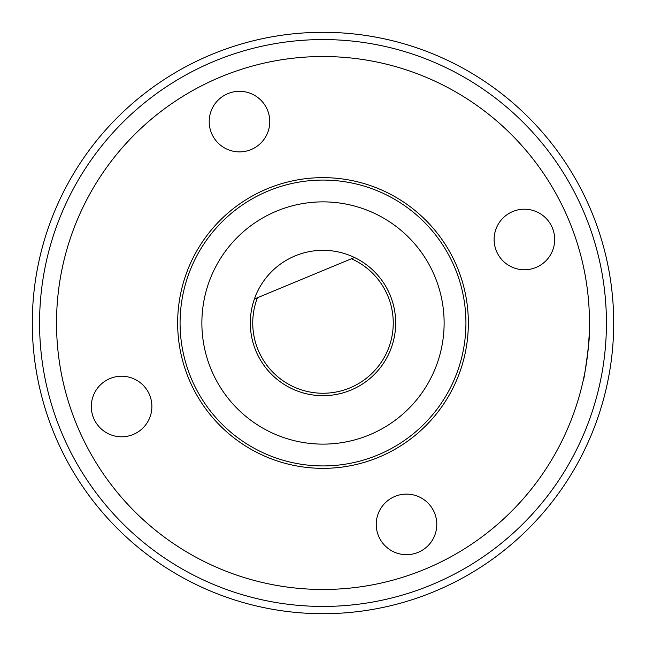 <?xml version="1.0" encoding="UTF-8"?>
<svg xmlns="http://www.w3.org/2000/svg" width="646" height="646" viewBox="0 0 646 646"><rect width="100%" height="100%" fill="white"/><g stroke="black" fill="none" stroke-linecap="round" stroke-linejoin="round"><path stroke-width="0.97" d="M32.3 323A290.7 290.7 0 0 1 323 32.3A290.7 290.7 0 0 1 613.7 323A290.7 290.7 0 0 1 323 613.7A290.7 290.7 0 0 1 32.3 323A290.7 290.7 0 0 0 323 613.7A290.7 290.7 0 0 0 613.7 323M143.057 519.545L148.015 523.971L143.057 519.545M174.347 544.158L179.903 547.792L174.347 544.158M584.541 374.05L583.185 380.559C584 382.698 590.565 332.698 589.225 334.531L588.24 348.662M236.452 70.971L242.759 68.896M211.517 133.205A30.281 30.281 0 0 0 251.084 149.573A30.281 30.281 0 0 0 267.46 110.006A30.281 30.281 0 0 0 227.885 93.63A30.281 30.281 0 0 0 211.517 133.205M496.427 251.084A30.281 30.281 0 0 0 535.994 267.46A30.281 30.281 0 0 0 552.37 227.885A30.281 30.281 0 0 0 512.795 211.517A30.281 30.281 0 0 0 496.427 251.084M93.63 418.115A30.281 30.281 0 0 0 133.205 434.483A30.281 30.281 0 0 0 149.573 394.916A30.281 30.281 0 0 0 110.006 378.54A30.281 30.281 0 0 0 93.63 418.115M378.54 535.994A30.281 30.281 0 0 0 418.115 552.37A30.281 30.281 0 0 0 434.483 512.795A30.281 30.281 0 0 0 394.916 496.427A30.281 30.281 0 0 0 378.54 535.994M387.891 296.086A70.252 70.252 0 0 0 351.432 258.755L354.476 257.496A72.675 72.675 0 0 1 350.835 390.136A72.675 72.675 0 0 1 254.403 298.993A72.675 72.675 0 0 1 354.476 257.496L257.447 297.733A70.252 70.252 0 0 0 349.914 387.891A70.252 70.252 0 0 0 387.891 296.086M455.026 268.251A142.928 142.928 0 0 0 268.251 190.974A142.928 142.928 0 0 0 190.974 377.749A142.928 142.928 0 0 0 377.749 455.026A142.928 142.928 0 0 0 455.026 268.251M188.737 378.677A145.35 145.35 0 0 1 267.323 188.737A145.35 145.35 0 0 1 457.263 267.323A145.35 145.35 0 0 1 378.677 457.263A145.35 145.35 0 0 1 188.737 378.677M211.113 369.399A121.125 121.125 0 0 1 276.601 211.113A121.125 121.125 0 0 1 434.887 276.601A121.125 121.125 0 0 1 369.399 434.887A121.125 121.125 0 0 1 211.113 369.399M220.924 76.85C193.542 89.406 193.542 89.406 220.924 76.85M199.872 86.677L201.391 85.894M76.85 425.076A266.475 266.475 0 0 1 220.924 76.85A266.475 266.475 0 0 1 569.15 220.924A266.475 266.475 0 0 1 425.076 569.15A266.475 266.475 0 0 1 76.85 425.076M257.447 297.733L254.403 298.993L257.447 297.733M606.433 323A283.433 283.433 0 0 0 323 39.568A283.433 283.433 0 0 0 39.568 323A283.433 283.433 0 0 0 323 606.433A283.433 283.433 0 0 0 606.433 323"/></g></svg>
